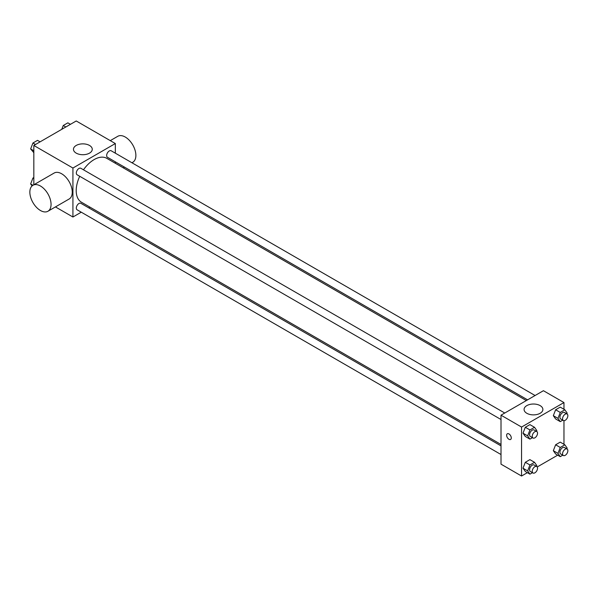<?xml version="1.0" encoding="UTF-8"?>
<svg xmlns="http://www.w3.org/2000/svg" width="597" height="597" viewBox="0 0 597 597"><rect width="100%" height="100%" fill="white"/><g stroke="black" fill="none" stroke-linecap="round" stroke-linejoin="round"><path stroke-width="0.9" d="M33.828 184.771L33.828 145.467L76.237 120.975L115.333 143.549L115.333 153.183M81.259 212.196L72.924 217.01L55.446 206.92M89.998 207.152L88.759 207.868M79.722 176.294A25.343 14.634 120 0 0 76.207 190.622A25.343 14.634 120 0 0 81.461 202.226L501.01 444.452M526.353 400.557L106.796 158.332A25.343 14.634 120 0 0 83.476 169.802M115.333 161.839L115.333 163.265M72.924 217.01L72.924 168.033L115.333 143.549M535.084 395.52L111.169 150.772A3.746 2.164 120 0 0 108.273 151.78A3.746 2.164 120 0 0 106.639 155.548A3.746 2.164 120 0 0 107.415 157.265L527.584 399.848M501.01 445.877L80.841 203.293A3.746 2.164 120 0 0 77.953 204.301A3.746 2.164 120 0 0 76.319 208.069A3.746 2.164 120 0 0 77.095 209.786L501.01 454.533M501.01 419.519L77.095 174.772A3.746 2.164 -60 0 1 77.095 170.444A3.746 2.164 -60 0 1 80.841 168.279L504.756 413.027M72.924 168.033L33.828 145.467M76.215 153.13A9.403 5.425 180 0 1 73.461 149.287A9.403 5.425 180 0 1 82.864 143.862A9.403 5.425 180 0 1 92.266 149.287A9.403 5.425 180 0 1 86.461 154.302A9.403 5.425 180 0 1 76.215 153.13M32.051 185.943L30.641 183.943L32.954 185.279L54.163 173.033A14.992 8.656 60 0 1 65.715 177.048A14.992 8.656 60 0 1 72.259 192.137A14.992 8.656 60 0 1 69.155 199.002L47.947 211.248A14.992 8.656 60 0 1 32.954 202.592A14.992 8.656 60 0 1 32.954 185.279A14.992 8.656 60 0 1 44.514 189.294A14.992 8.656 60 0 1 51.058 204.383A14.992 8.656 60 0 1 47.947 211.248M131.93 162.765L132.773 162.272A14.992 8.656 -120 0 0 132.773 144.959A14.992 8.656 -120 0 0 117.781 136.303L110.281 140.631M527.367 472.667L521.554 476.025L501.01 464.16L501.01 415.191L543.419 390.707L563.964 402.565L563.964 409.281M557.695 455.16L537.225 466.973M555.628 418.945L553.329 415.684L555.628 409.766L560.217 407.117L555.628 409.766L553.329 415.684L555.628 418.945L560.262 421.624L557.971 418.363L560.262 412.445L564.852 409.796L567.15 413.057L566.844 413.855M525.3 471.473L523.002 468.205L525.3 462.287L529.89 459.638L525.3 462.287L523.002 468.205L525.3 471.473L529.942 474.152L527.644 470.884L529.942 464.966L534.531 462.317L536.822 465.585L536.516 466.376M563.964 420.661L563.964 444.295M521.554 476.025L521.554 427.049L563.964 402.565M555.628 453.966L553.329 450.698L555.628 444.78L560.217 442.131L555.628 444.78L553.329 450.698L555.628 453.966L560.262 456.645L557.971 453.377L560.262 447.459L564.852 444.81L567.15 448.071L566.844 448.869M525.3 436.459L523.002 433.191L525.3 427.273L529.89 424.624L525.3 427.273L523.002 433.191L525.3 436.459L529.942 439.131L527.644 435.87L529.942 429.952L534.531 427.303L536.822 430.564L536.516 431.362M521.554 427.049L501.01 415.191M526.83 413.288A9.403 5.425 180 0 1 524.076 409.452A9.403 5.425 180 0 1 533.479 404.02A9.403 5.425 180 0 1 542.882 409.452A9.403 5.425 180 0 1 537.076 414.467A9.403 5.425 180 0 1 526.83 413.288M511.278 437.952A3.284 1.895 60 0 1 510.599 439.459A3.284 1.895 60 0 1 507.323 437.564A3.284 1.895 60 0 1 507.323 433.773A3.284 1.895 60 0 1 509.853 434.653A3.284 1.895 60 0 1 511.278 437.952M510.607 439.452A3.284 1.895 60 0 1 507.323 437.564A3.284 1.895 60 0 1 507.323 433.773M532.464 437.676L529.942 439.131M536.763 431.504L534.106 429.974A3.746 2.164 120 0 0 531.218 430.974A3.746 2.164 120 0 0 529.584 434.75A3.746 2.164 120 0 0 530.36 436.467L533.009 437.997A3.746 2.164 120 0 0 536.763 435.832A3.746 2.164 120 0 0 536.763 431.504A3.746 2.164 120 0 0 533.875 432.504A3.746 2.164 120 0 0 532.233 436.28A3.746 2.164 120 0 0 533.009 437.997M527.644 435.87L523.002 433.191M529.942 429.952L525.3 427.273M534.531 427.303L529.89 424.624M562.784 420.169L560.262 421.624M567.083 413.997L564.434 412.467A3.746 2.164 120 0 0 561.546 413.467A3.746 2.164 120 0 0 559.911 417.243A3.746 2.164 120 0 0 560.687 418.96L563.337 420.489A3.746 2.164 120 0 0 567.083 418.325A3.746 2.164 120 0 0 567.083 413.997A3.746 2.164 120 0 0 564.195 414.997A3.746 2.164 120 0 0 562.561 418.773A3.746 2.164 120 0 0 563.337 420.489M557.971 418.363L553.329 415.684M560.262 412.445L555.628 409.766M564.852 409.796L560.217 407.117M532.464 472.69L529.942 474.152M536.763 466.518L534.106 464.988A3.746 2.164 120 0 0 531.218 465.988A3.746 2.164 120 0 0 529.584 469.764A3.746 2.164 120 0 0 530.36 471.481L533.009 473.011A3.746 2.164 120 0 0 536.763 470.846A3.746 2.164 120 0 0 536.763 466.518A3.746 2.164 120 0 0 533.875 467.518A3.746 2.164 120 0 0 532.233 471.294A3.746 2.164 120 0 0 533.009 473.011M527.644 470.884L523.002 468.205M529.942 464.966L525.3 462.287M534.531 462.317L529.89 459.638M562.784 455.183L560.262 456.645M567.083 449.011L564.434 447.481A3.746 2.164 120 0 0 561.546 448.481A3.746 2.164 120 0 0 559.911 452.257A3.746 2.164 120 0 0 560.687 453.974L563.337 455.504A3.746 2.164 120 0 0 567.083 453.339A3.746 2.164 120 0 0 567.083 449.011A3.746 2.164 120 0 0 564.195 450.011A3.746 2.164 120 0 0 562.561 453.787A3.746 2.164 120 0 0 563.337 455.504M557.971 453.377L553.329 450.698M560.262 447.459L555.628 444.78M564.852 444.81L560.217 442.131M33.828 152.705L30.641 148.929L32.932 143.011L37.529 140.355L40.096 141.84M33.828 150.765L30.641 148.929M35.507 144.496L32.932 143.011M61.775 129.325L63.26 125.504L67.849 122.848L70.424 124.333M65.827 126.989L63.26 125.504M30.641 183.943L32.932 178.025L33.828 177.51M33.828 178.54L32.932 178.025M123.198 167.802L124.437 167.093"/></g></svg>
